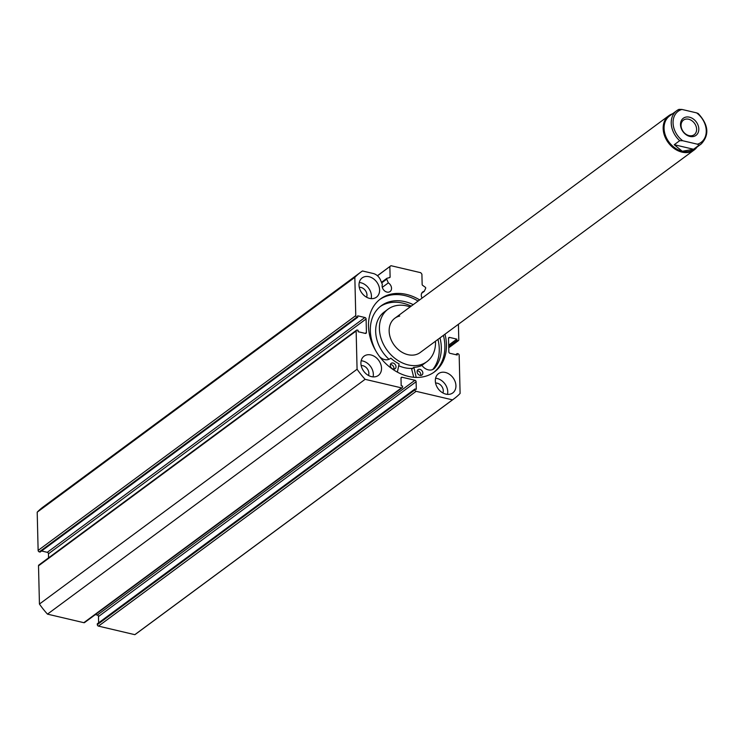 <?xml version="1.0" encoding="UTF-8"?>
<svg xmlns="http://www.w3.org/2000/svg" width="744" height="744" viewBox="0 0 744 744"><rect width="100%" height="100%" fill="white"/><g stroke="black" fill="none" stroke-linecap="round" stroke-linejoin="round"><path stroke-width="1.12" d="M416.222 377.413L413.859 367.369A33.182 25.603 53.5 0 0 421.811 365.509L422.099 365.62A9.7 7.487 53.5 0 0 433.826 368.885A9.7 7.487 53.5 0 0 434.58 368.224A41.311 31.88 53.5 0 0 441.304 347.308A41.311 31.88 53.5 0 0 439.992 337.888M413.748 377.273L411.655 369.071L413.711 367.48M417.235 370.782A3.329 2.567 -126.5 0 1 420.797 374.539A3.329 2.567 -126.5 0 1 420.676 375.441M422.843 373.032A3.329 2.567 -126.5 0 1 421.96 375.032A3.329 2.567 -126.5 0 1 418.891 374.837A3.329 2.567 -126.5 0 1 417.114 371.684A3.329 2.567 -126.5 0 1 417.998 369.675A3.329 2.567 -126.5 0 1 421.067 369.88A3.329 2.567 -126.5 0 1 422.843 373.032M390.395 364.476A3.329 2.567 -126.5 0 1 393.957 368.233A3.329 2.567 -126.5 0 1 393.836 369.136M396.003 366.718A3.329 2.567 -126.5 0 1 395.12 368.726A3.329 2.567 -126.5 0 1 392.051 368.531A3.329 2.567 -126.5 0 1 390.274 365.378A3.329 2.567 -126.5 0 1 391.158 363.37A3.329 2.567 -126.5 0 1 394.227 363.565A3.329 2.567 -126.5 0 1 396.003 366.718M432.729 369.526A41.311 31.88 53.5 0 0 439.258 348.815A41.311 31.88 53.5 0 0 437.956 339.394M411.2 306.147A41.311 31.88 53.5 0 0 380.258 306.528M413.246 304.631A41.311 31.88 53.5 0 0 381.263 305.747A41.311 31.88 53.5 0 0 370.335 330.624A41.311 31.88 53.5 0 0 375.757 350.815M379.793 356.869A9.7 7.487 53.5 0 0 390.172 358.627A9.7 7.487 53.5 0 0 390.656 358.227L390.953 358.255A33.182 25.603 53.5 0 0 399.082 363.89L397.38 372.13M434.58 368.224L432.971 369.415M399.723 316.033A21.325 16.452 53.5 0 0 394.794 318.274A21.325 16.452 53.5 0 0 392.348 342.268A21.325 16.452 53.5 0 0 415.208 354.795A21.325 16.452 53.5 0 0 420.146 352.563L694.152 150A21.325 16.452 -126.5 0 1 681.95 152.12A21.325 16.452 -126.5 0 1 664.569 135.789A21.325 16.452 -126.5 0 1 668.8 115.711A21.325 16.452 -126.5 0 1 672.483 113.823M420.723 365.964A32.652 25.194 53.5 0 0 423.131 364.439L426.879 361.668A32.652 25.194 53.5 0 0 435.482 341.217M410.13 306.928A32.652 25.194 53.5 0 0 395.613 305.738A32.652 25.194 53.5 0 0 388.061 309.16A32.652 25.194 53.5 0 0 384.313 345.913A32.652 25.194 53.5 0 0 419.328 365.09A32.652 25.194 53.5 0 0 426.879 361.668M388.061 309.16L384.313 311.931A32.652 25.194 53.5 0 0 389.01 359.296M398.877 365.797A32.652 25.194 53.5 0 0 412.511 368.336M389.14 277.726L390.107 277.01A0.8 0.614 -126.5 0 1 389.726 277.568L387.038 278.265A0.8 0.614 53.5 0 0 386.731 279.149L388.322 282.887A5.459 4.213 -126.5 0 1 391.521 288.254A5.459 4.213 -126.5 0 1 390.07 291.536A5.459 4.213 -126.5 0 1 385.039 291.211A5.459 4.213 -126.5 0 1 382.128 286.04A5.459 4.213 -126.5 0 1 382.37 284.422L380.482 279.958A9.17 7.077 53.5 0 0 373.228 273.504L362.468 270.974A78.622 60.664 53.5 0 0 360.728 272.192A78.622 60.664 53.5 0 0 354.832 277.363L355.772 315.605A1.33 1.032 53.5 0 0 356.943 317.074L39.311 551.881L40.111 552.076L357.743 317.26L356.943 317.074M377.413 275.726L390.972 265.701L420.732 272.695L421.904 274.173L422.155 284.543A0.8 0.614 -126.5 0 0 422.573 285.296L425.317 287.268A0.8 0.614 53.5 0 1 425.67 288.3L424.257 291.332A5.459 4.213 53.5 0 0 422.732 291.955A5.459 4.213 53.5 0 0 421.281 295.247A5.459 4.213 53.5 0 0 422.09 298.093M424.257 291.332L421.69 293.238M443.424 335.349A45.375 35.014 -126.5 0 1 444.875 345.737A45.375 35.014 -126.5 0 1 433.65 372.474M444.996 334.186A45.375 35.014 -126.5 0 1 446.447 344.584A45.375 35.014 -126.5 0 1 434.44 371.907A45.375 35.014 -126.5 0 1 392.627 369.21A45.375 35.014 -126.5 0 1 368.494 326.253A45.375 35.014 -126.5 0 1 380.491 298.93A45.375 35.014 -126.5 0 1 419.644 299.897M381.523 368.224A11.997 9.253 -126.5 0 1 378.352 375.441A11.997 9.253 -126.5 0 1 367.294 374.734A11.997 9.253 -126.5 0 1 360.914 363.379A11.997 9.253 -126.5 0 1 364.095 356.153A11.997 9.253 -126.5 0 1 375.143 356.869A11.997 9.253 -126.5 0 1 381.523 368.224M361.175 360.766A11.997 9.253 -126.5 0 1 373.339 374.269A11.997 9.253 -126.5 0 1 373.088 376.882M455.933 385.708A11.997 9.253 -126.5 0 1 452.761 392.934A11.997 9.253 -126.5 0 1 441.704 392.218A11.997 9.253 -126.5 0 1 435.324 380.872A11.997 9.253 -126.5 0 1 438.495 373.646A11.997 9.253 -126.5 0 1 449.553 374.362A11.997 9.253 -126.5 0 1 455.933 385.708M435.584 378.259A11.997 9.253 -126.5 0 1 447.749 391.763A11.997 9.253 -126.5 0 1 447.497 394.376M379.607 289.965A11.997 9.253 -126.5 0 1 376.436 297.191A11.997 9.253 -126.5 0 1 365.388 296.475A11.997 9.253 -126.5 0 1 359.008 285.119A11.997 9.253 -126.5 0 1 362.179 277.903A11.997 9.253 -126.5 0 1 373.228 278.609A11.997 9.253 -126.5 0 1 379.607 289.965M359.259 282.506A11.997 9.253 -126.5 0 1 371.433 296.01A11.997 9.253 -126.5 0 1 371.172 298.623M359.259 287.314A6.798 5.245 -126.5 0 1 366.969 294.959A6.798 5.245 -126.5 0 1 366.578 297.209M435.584 383.067A6.798 5.245 -126.5 0 1 443.284 390.712A6.798 5.245 -126.5 0 1 442.894 392.962M361.175 365.574A6.798 5.245 -126.5 0 1 368.875 373.218A6.798 5.245 -126.5 0 1 368.494 375.469M414.947 389.847A1.33 1.032 53.5 0 0 416.119 391.316L452.473 399.863A78.622 60.664 53.5 0 0 454.203 398.644L136.571 633.451A78.622 60.664 -126.5 0 1 134.841 634.669L98.487 626.123A1.33 1.032 -126.5 0 1 97.315 624.653L414.947 389.847L414.92 389L416.296 389.326L416.11 381.737L98.478 616.553L98.636 622.821M414.92 389L97.287 623.807L97.315 624.653M98.478 616.553A1.33 1.032 53.5 0 0 97.306 615.074L414.938 380.268L402.113 377.255L401.007 378.073M95.334 614.609L97.306 615.074M83.83 622.682L401.462 387.875A1.33 1.032 53.5 0 0 402.225 387.745L84.593 622.551A1.33 1.032 -126.5 0 1 83.83 622.682L47.477 614.135A78.622 60.664 -126.5 0 1 39.441 604.054L38.511 565.821A1.33 1.032 -126.5 0 1 38.865 565.021L356.497 330.215A1.33 1.032 53.5 0 0 356.144 331.015L38.511 565.821M48.462 553.796A1.33 1.032 53.5 0 0 47.291 552.327L364.923 317.511A1.33 1.032 -126.5 0 1 366.094 318.99L48.462 553.796L48.555 557.851M41.58 550.988L47.291 552.327M39.311 551.881A1.33 1.032 -126.5 0 1 38.13 550.411L37.2 512.179A78.622 60.664 -126.5 0 1 43.096 506.999L360.728 272.192M364.923 317.511L357.706 315.819L357.743 317.26M365.192 333.377L366.42 332.475L366.094 318.99M366.42 332.475A1.33 1.032 -126.5 0 1 365.304 333.405L358.097 331.712L358.059 330.271L357.26 330.076A1.33 1.032 53.5 0 0 356.497 330.215M401.462 387.875L365.109 379.328A78.622 60.664 53.5 0 1 357.074 369.247L356.144 331.015M402.225 387.745A1.33 1.032 53.5 0 0 402.578 386.936L402.56 386.099L401.183 385.773L400.997 378.185A1.33 1.032 -126.5 0 1 402.113 377.255M414.938 380.268A1.33 1.032 -126.5 0 1 416.11 381.737M454.203 398.644A78.622 60.664 53.5 0 0 460.099 393.464L459.169 355.232A1.33 1.032 53.5 0 0 457.997 353.763L457.197 353.567L455.719 354.656M448.734 347.364L457.672 340.752L456.872 340.566L456.844 339.125L449.627 337.423A1.33 1.032 -126.5 0 0 448.511 338.362L448.846 351.847A1.33 1.032 -126.5 0 0 450.018 353.316L457.225 355.018L457.197 353.567M457.672 340.752A1.33 1.032 53.5 0 0 458.788 339.822L458.416 324.272M390.972 265.701L377.478 275.782M390.107 277.01L389.856 266.631M452.473 399.863L134.841 634.669M357.074 369.247L39.441 604.054M37.2 512.179L354.832 277.363M47.477 614.135L365.109 379.328M456.872 340.566L448.716 346.602M456.844 339.125L448.678 345.151M379.719 299.525A45.375 35.014 -126.5 0 1 418.082 301.06M388.322 282.887L382.314 287.324M689.418 117.18A10.658 8.23 53.5 0 0 680.5 124.657A10.658 8.23 53.5 0 0 689.893 136.44A10.658 8.23 53.5 0 0 698.811 128.963A10.658 8.23 53.5 0 0 689.418 117.18M689.037 135.603A9.058 6.994 -126.5 0 1 681.653 128.666A9.058 6.994 -126.5 0 1 683.448 120.128A9.058 6.994 -126.5 0 1 688.637 119.226A9.058 6.994 -126.5 0 1 696.021 126.164A9.058 6.994 -126.5 0 1 694.226 134.701A9.058 6.994 -126.5 0 1 689.037 135.603M701.257 143.927C709.571 134.906 708.558 124.769 698.216 113.516L696.626 112.883A19.325 14.908 -126.5 0 1 706.251 130.712A19.325 14.908 -126.5 0 1 697.388 144.187L699.016 145.238A20.655 15.94 53.5 0 0 701.257 143.927L694.096 149.209A20.655 15.94 -126.5 0 1 682.276 151.265A20.655 15.94 -126.5 0 1 665.434 135.445A20.655 15.94 -126.5 0 1 669.535 115.99L676.696 110.707A20.655 15.94 53.5 0 0 679.691 140.69L682.685 140.737A19.325 14.908 -126.5 0 1 673.06 122.909A19.325 14.908 -126.5 0 1 681.923 109.433L678.928 109.387A20.655 15.94 53.5 0 0 676.696 110.707L678.928 109.387M697.035 147.042A21.325 16.452 -126.5 0 1 694.152 150M699.016 145.238L693.566 149.265L682.276 151.265L674.241 144.727L679.691 140.69M697.388 144.187L682.685 140.737M693.566 149.265L674.241 144.727M696.626 112.883L681.923 109.433M413.711 367.62L411.664 369.136M390.656 358.227L389.651 358.971M386.731 279.149L381.709 282.859M416.119 391.316L98.487 626.123M38.13 550.411L355.772 315.605M449.627 337.423L448.511 338.25M386.871 278.349L381.486 282.329L386.75 278.488M390.674 358.217L389.642 358.98M413.766 367.397L411.72 368.912M458.444 340.622L448.744 347.792M394.794 318.274L668.8 115.711"/></g></svg>
